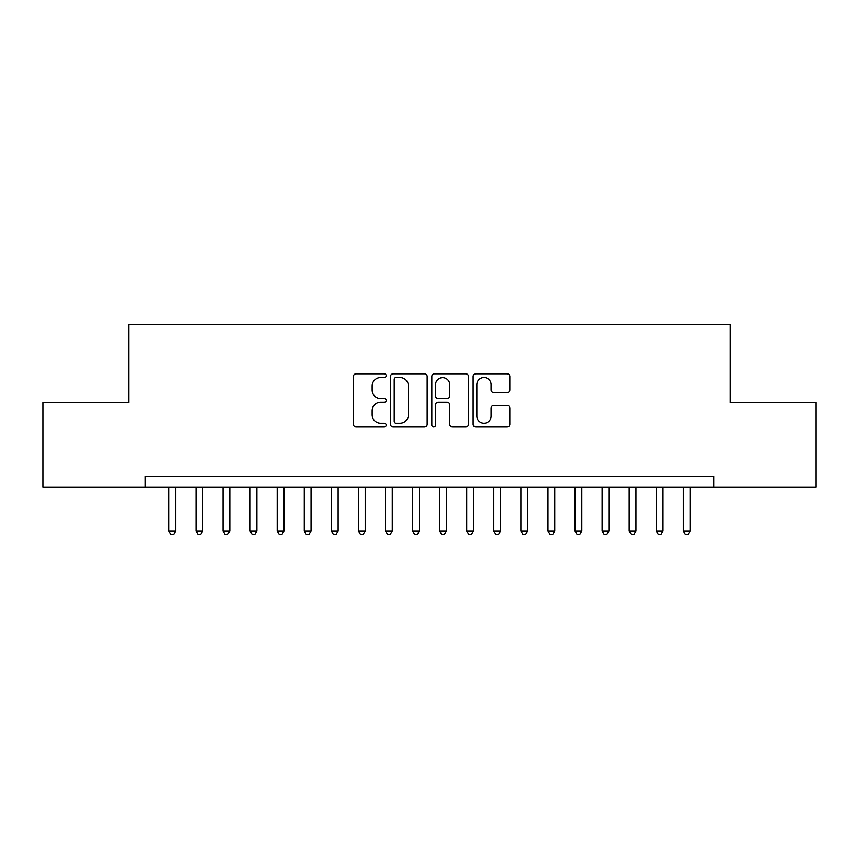 <?xml version="1.0" encoding="UTF-8"?>
<svg xmlns="http://www.w3.org/2000/svg" width="859" height="859" viewBox="0 0 859 859"><rect width="100%" height="100%" fill="white"/><g stroke="black" fill="none" stroke-linecap="round" stroke-linejoin="round"><path stroke-width="1.29" d="M386.174 375.673A1.858 1.858 0 0 0 384.317 373.815L356.077 373.815A2.663 2.663 0 0 0 353.414 376.467L353.414 424.314A2.663 2.663 0 0 0 356.077 426.966L384.317 426.966A1.858 1.858 0 0 0 386.174 425.108A1.858 1.858 0 0 0 384.317 423.251L380.655 423.251A8.504 8.504 0 0 1 372.151 414.747L372.151 410.752A8.504 8.504 0 0 1 380.655 402.248L384.317 402.248A1.858 1.858 0 0 0 386.174 400.391A1.858 1.858 0 0 0 384.317 398.533L380.655 398.533A8.504 8.504 0 0 1 372.151 390.029L372.151 386.035A8.504 8.504 0 0 1 380.655 377.531L384.317 377.531A1.858 1.858 0 0 0 386.174 375.673M507.175 392.552A2.663 2.663 0 0 0 509.838 389.889L509.838 376.467A2.663 2.663 0 0 0 507.175 373.815L475.811 373.815A2.663 2.663 0 0 0 473.159 376.467L473.159 424.314A2.663 2.663 0 0 0 475.811 426.966L507.175 426.966A2.663 2.663 0 0 0 509.838 424.314L509.838 408.1A2.663 2.663 0 0 0 507.175 405.437L493.753 405.437A2.663 2.663 0 0 0 491.101 408.1L491.101 416.143A7.108 7.108 0 0 1 483.993 423.251A7.108 7.108 0 0 1 476.874 416.143L476.874 384.639A7.108 7.108 0 0 1 483.993 377.531A7.108 7.108 0 0 1 491.101 384.639L491.101 389.889A2.663 2.663 0 0 0 493.753 392.552L507.175 392.552M713.829 487.042L713.829 476.208L145.171 476.208L145.171 487.042L816.05 487.042L816.05 402.56L730.343 402.56L730.343 324.573L128.657 324.573L128.657 402.56L42.95 402.56L42.95 487.042L145.171 487.042M427.17 376.467A2.663 2.663 0 0 0 424.518 373.815L393.154 373.815A2.663 2.663 0 0 0 390.491 376.467L390.491 424.314A2.663 2.663 0 0 0 393.154 426.966L424.518 426.966A2.663 2.663 0 0 0 427.17 424.314L427.17 376.467M434.482 373.815L465.846 373.815A2.663 2.663 0 0 1 468.509 376.467L468.509 424.314A2.663 2.663 0 0 1 465.846 426.966L452.425 426.966A2.663 2.663 0 0 1 449.762 424.314L449.762 404.911A2.663 2.663 0 0 0 447.109 402.248L438.208 402.248A2.663 2.663 0 0 0 435.545 404.911L435.545 425.108A1.858 1.858 0 0 1 433.688 426.966A1.858 1.858 0 0 1 431.83 425.108L431.83 376.467A2.663 2.663 0 0 1 434.482 373.815M396.074 377.531A1.858 1.858 0 0 0 394.217 379.388L394.217 421.393A1.858 1.858 0 0 0 396.074 423.251L399.929 423.251A8.504 8.504 0 0 0 408.433 414.747L408.433 386.035A8.504 8.504 0 0 0 399.929 377.531L396.074 377.531M449.762 384.778A7.108 7.108 0 0 0 442.653 377.659A7.108 7.108 0 0 0 435.545 384.778L435.545 395.87A2.663 2.663 0 0 0 438.208 398.533L447.109 398.533A2.663 2.663 0 0 0 449.762 395.87L449.762 384.778M168.869 487.042L168.869 530.905L175.633 530.905L175.633 487.042M175.633 530.905L173.604 534.427L170.898 534.427L168.869 530.905M195.949 487.042L195.949 530.905L202.713 530.905L202.713 487.042M202.713 530.905L200.684 534.427L197.978 534.427L195.949 530.905M223.029 487.042L223.029 530.905L229.793 530.905L229.793 487.042M229.793 530.905L227.764 534.427L225.058 534.427L223.029 530.905M250.098 487.042L250.098 530.905L256.873 530.905L256.873 487.042M256.873 530.905L254.844 534.427L252.138 534.427L250.098 530.905M277.178 487.042L277.178 530.905L283.953 530.905L283.953 487.042M283.953 530.905L281.924 534.427L279.218 534.427L277.178 530.905M304.258 487.042L304.258 530.905L311.033 530.905L311.033 487.042M311.033 530.905L309.004 534.427L306.287 534.427L304.258 530.905M331.338 487.042L331.338 530.905L338.113 530.905L338.113 487.042M338.113 530.905L336.073 534.427L333.367 534.427L331.338 530.905M358.418 487.042L358.418 530.905L365.193 530.905L365.193 487.042M365.193 530.905L363.153 534.427L360.447 534.427L358.418 530.905M385.498 487.042L385.498 530.905L392.262 530.905L392.262 487.042M392.262 530.905L390.233 534.427L387.527 534.427L385.498 530.905M412.578 487.042L412.578 530.905L419.342 530.905L419.342 487.042M419.342 530.905L417.313 534.427L414.607 534.427L412.578 530.905M439.658 487.042L439.658 530.905L446.422 530.905L446.422 487.042M446.422 530.905L444.393 534.427L441.687 534.427L439.658 530.905M466.738 487.042L466.738 530.905L473.502 530.905L473.502 487.042M473.502 530.905L471.473 534.427L468.767 534.427L466.738 530.905M493.807 487.042L493.807 530.905L500.582 530.905L500.582 487.042M500.582 530.905L498.553 534.427L495.847 534.427L493.807 530.905M520.887 487.042L520.887 530.905L527.662 530.905L527.662 487.042M527.662 530.905L525.633 534.427L522.927 534.427L520.887 530.905M547.967 487.042L547.967 530.905L554.742 530.905L554.742 487.042M554.742 530.905L552.713 534.427L549.996 534.427L547.967 530.905M575.047 487.042L575.047 530.905L581.822 530.905L581.822 487.042M581.822 530.905L579.782 534.427L577.076 534.427L575.047 530.905M602.127 487.042L602.127 530.905L608.902 530.905L608.902 487.042M608.902 530.905L606.862 534.427L604.156 534.427L602.127 530.905M629.207 487.042L629.207 530.905L635.971 530.905L635.971 487.042M635.971 530.905L633.942 534.427L631.236 534.427L629.207 530.905M656.287 487.042L656.287 530.905L663.051 530.905L663.051 487.042M663.051 530.905L661.022 534.427L658.316 534.427L656.287 530.905M683.367 487.042L683.367 530.905L690.131 530.905L690.131 487.042M690.131 530.905L688.102 534.427L685.396 534.427L683.367 530.905"/></g></svg>
